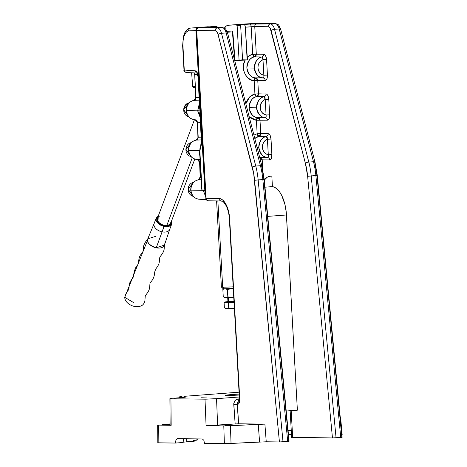 <?xml version="1.0" encoding="UTF-8"?>
<svg xmlns="http://www.w3.org/2000/svg" width="467" height="467" viewBox="0 0 467 467"><rect width="100%" height="100%" fill="white"/><g stroke="black" fill="none" stroke-linecap="round" stroke-linejoin="round"><path stroke-width="0.7" d="M155.92 236.279L147.782 238.824A8.896 5.534 20.6 0 0 147.519 240.295L124.736 297.298L147.519 240.295C147.105 242.928 150 245.449 156.217 247.849L164.437 245.076L164.623 243.832M164.437 245.076L169.76 229.262A8.318 5.172 -159.4 0 1 162.072 231.854L164.221 225.818L167.11 226.028L170.461 224.843L171.547 223.232L171.477 221.177L169.229 225.561L164.221 225.818L164.11 226.431L171.763 223.944A8.318 5.172 -159.4 0 1 164.11 226.431L156.217 247.849A8.896 5.534 20.6 0 0 164.437 245.076L164.191 248.526C164.174 250.265 163.339 252.297 161.705 254.614C159.206 257.936 159.918 256.348 159.218 262.507C158.897 264.328 157.729 266.499 155.715 269.015L154.688 272.045C154.577 275.95 153.299 279.254 150.853 281.957C149.504 283.977 150.222 282.856 149.481 288.483C149.049 290.416 147.811 292.605 145.768 295.051L145.237 296.16L144.869 301.116C144.105 303.667 142.861 305.243 141.139 305.827C135.109 308.786 124.841 303.848 124.736 297.298L133.387 302.47M158.331 215.888L156.182 218.095L158.652 223.874L164.11 226.431A8.318 5.172 -159.4 0 1 156.182 218.095L154.145 223.518A8.318 5.172 20.6 0 0 162.072 231.854A8.318 5.172 20.6 0 0 169.725 229.367L171.763 223.944L171.593 220.868M194.441 119.715L157.461 218.206A7.081 4.401 20.6 0 0 159.737 223.261A7.081 4.401 20.6 0 0 166.812 225.491L192.252 157.735L166.812 225.491A7.081 4.401 20.6 0 0 170.724 223.185L194.792 159.078M158.22 216.198L157.98 222.374L164.221 225.818L159.994 224.084L157.145 221.212L156.638 218.159L158.646 215.964M157.391 218.422L157.443 220.22L158.506 222.088L160.415 223.746L162.89 224.942L165.546 225.485L167.98 225.304L169.825 224.423L170.794 222.969M159.189 216.449L157.753 217.64M147.519 240.295A8.896 5.534 20.6 0 0 156.217 247.849L162.072 231.854A8.318 5.172 -159.4 0 1 154.186 223.413L147.782 238.824L147.519 240.295M195.142 87.276L193.542 87.399L195.142 87.259L193.542 87.399L192.696 86.57L195.089 86.366L192.696 86.57L191.633 72.881L192.696 86.57L193.542 87.399L195.142 87.259M232.438 31.849L234.644 60.377L232.438 31.849L227.33 32.235L232.805 31.826L231.959 31.003L226.991 31.377L231.959 31.003L232.805 31.826L231.959 31.003L232.438 31.849M235.012 60.383L232.805 31.826L235.012 60.383M193.554 182.352A7.081 6.252 90.7 0 0 188.154 189.199A7.081 6.252 90.7 0 0 193.227 196.321L188.154 189.398L193.554 182.352M191.336 142.604A7.081 6.252 90.7 0 0 185.93 149.452A7.081 6.252 90.7 0 0 191.003 156.579L185.93 149.656L191.336 142.604L185.878 149.452L191.009 156.579M189.112 102.857A7.081 6.252 90.7 0 0 183.712 109.704A7.081 6.252 90.7 0 0 188.785 116.832L183.659 109.704L189.112 102.857L185.592 104.824L183.712 110.148L189.012 116.873M201.189 118.367L197.669 110.831L186.543 110.65A9.737 8.599 -89.3 0 1 193.968 100.358L199.1 100.16L193.968 100.358A9.737 8.599 90.7 0 0 186.543 110.65A9.737 8.599 90.7 0 0 194.587 119.727L195.054 119.745C196.385 119.885 197.156 120.708 197.372 122.22L198.218 137.298L197.372 122.22L200.349 122.43L197.372 122.22L196.636 120.463L195.054 119.745A9.737 8.599 -89.3 0 1 194.546 119.721A9.737 8.599 -89.3 0 1 186.543 110.65L197.669 110.831L199.082 104.596M216.425 26.572A2.656 1.243 -94.3 0 0 215.987 26.403L198.107 27.746A2.656 1.243 85.7 0 1 198.323 27.792L198.107 27.746C196.695 28.008 195.965 28.954 195.912 30.571L196.42 30.571L195.912 30.571L204.85 190.367L205.352 190.367L204.815 190.367L195.883 30.571L187.979 30.974L186.175 32.089L183.87 36.414L183.093 40.133L182.866 44.336L184.272 70.021L195.895 70.99L197.162 72.484L197.938 75.175L201.621 140.234L201.411 144.525L199.894 150.578A10.391 9.177 -89.3 0 1 200.991 144.951A10.391 9.177 -89.3 0 0 199.894 150.578L201.621 140.234L199.975 110.872L198.837 110.842L199.374 104.707L198.837 110.842L197.669 110.831L198.837 110.842L200.01 116.686L198.837 110.842L199.858 115.553L198.837 110.842L199.975 110.872L198.031 76.109M197.278 159.492C198.609 159.632 199.38 160.455 199.596 161.967L200.436 177.046L199.596 161.967L200.191 162.008L199.596 161.967L198.854 160.21L197.278 159.492A9.737 8.599 -89.3 0 1 196.765 159.469A9.737 8.599 -89.3 0 1 188.767 150.397L199.829 150.578L188.767 150.397A9.737 8.599 90.7 0 0 196.805 159.475C191.89 158.669 189.117 155.634 188.487 150.368C188.563 144.84 191.108 141.425 196.128 140.112C197.226 139.855 197.827 138.909 197.938 137.269L201.172 137.187L197.938 137.269L197.366 122.138M246.097 23.905A2.656 2.312 -92.6 0 1 246.162 23.899A2.656 2.312 87.4 0 0 246.097 23.905L254.112 23.543A2.656 1.243 85.7 0 1 254.147 23.537A2.656 2.347 -89.3 0 1 254.217 23.537L254.159 23.543A2.656 1.243 -94.3 0 0 254.147 23.537L236.267 24.879A2.656 1.243 85.7 0 1 237.137 25.568L240.645 25.306L237.137 25.568L236.267 24.879L254.147 23.537A2.656 1.243 -94.3 0 0 254.112 23.543L236.232 24.885A2.656 1.243 85.7 0 1 236.267 24.879A2.656 1.243 -94.3 0 0 236.232 24.885L228.591 25.218L245.846 23.922M200.115 199.216A9.737 8.599 -89.3 0 1 198.942 199.211A9.737 8.599 -89.3 0 1 190.985 190.139L202.053 190.32L201.201 187.057L201.581 183.817M200.069 156.725L199.339 153.731L199.829 150.578L202.053 190.32L190.985 190.139A9.737 8.599 -89.3 0 1 198.417 179.848L201.184 179.742L198.417 179.848A9.737 8.599 90.7 0 0 190.985 190.139A9.737 8.599 90.7 0 0 199.03 199.216C194.114 198.417 191.342 195.381 190.711 190.116C190.787 184.588 193.332 181.167 198.352 179.853A2.656 1.232 81.1 0 1 198.417 179.848L199.899 178.896L200.436 177.046L201.032 177.022L200.162 177.016L198.417 179.848A2.656 1.232 -98.9 0 0 198.347 179.853C199.444 179.602 200.051 178.657 200.156 177.016L199.59 161.886M201.324 139.902L196.193 140.106A9.737 8.599 90.7 0 0 188.767 150.397A9.737 8.599 -89.3 0 1 196.193 140.106L197.681 139.148L198.218 137.298L196.193 140.106A2.656 1.232 -98.9 0 0 196.122 140.112A2.656 1.232 81.1 0 1 196.193 140.106L201.324 139.902M207.517 26.858L208.311 26.742A17.705 8.289 -94.3 0 0 208.189 26.747L190.694 28.061L215.952 26.403L198.072 27.746A2.656 1.243 85.7 0 1 198.107 27.746L215.987 26.403A2.656 1.243 -94.3 0 0 215.952 26.403A2.656 1.243 85.7 0 1 215.987 26.403L216.443 26.584M224.347 28.154A17.705 8.289 85.7 0 1 228.474 25.224A17.705 8.289 85.7 0 1 228.591 25.218L226.279 26.059L224.253 28.294M188.773 28.761L189.31 28.446M239.063 60.08L237.137 25.568L239.063 60.08M199.87 156.334L199.829 150.578L201.82 188.989L201.551 186.327L202.053 190.32L204.815 190.367L202.053 190.32L201.435 184.255M205.713 196.823L203.268 190.343L205.713 196.823M194.19 73.074L194.43 74.533L197.57 74.773L194.71 74.557L195.994 97.55L198.948 97.44L195.714 97.521L194.71 74.557L193.904 72.735M205.55 193.846A10.548 9.317 -89.3 0 1 204.815 190.367A10.548 9.317 90.7 0 0 205.55 193.846M199.362 104.123L197.669 110.831L200.086 117.217M200.29 121.163L201.341 140.211L200.617 146.615M199.345 105.98L198.837 110.842L199.345 105.98M246.214 23.899A2.656 2.312 87.4 0 0 246.156 23.899L228.474 25.224M192.112 189.952L190.985 190.057M254.229 23.537L246.156 23.899M201.452 143.994L201.008 145.301M189.888 150.205L188.761 150.31M204.815 190.367L195.883 30.571L204.815 190.367M195.883 30.571L195.912 30.571C195.965 28.954 196.695 28.008 198.107 27.746L196.449 28.65L195.883 30.571A2.656 2.376 -92.4 0 1 198.072 27.746L190.81 28.055A2.656 2.376 87.6 0 0 188.621 30.88L195.883 30.571M186.759 72.496L185.049 71.842L183.992 69.997L195.434 70.856A2.656 2.376 94.3 0 0 196.986 73.185A2.656 2.376 -85.7 0 1 195.434 70.856C196.852 71.282 197.722 73.056 198.037 76.191L199.246 100.65M193.968 100.358L195.457 99.407L195.994 97.55L193.968 100.358A2.656 1.232 -98.9 0 0 193.898 100.364A2.656 1.232 81.1 0 1 193.968 100.358M187.67 110.457L186.537 110.562M190.694 28.061C188.516 28.113 186.567 29.631 184.844 32.608L183.321 36.87L182.638 45.754L183.992 69.997C183.554 70.762 184.372 71.591 186.444 72.496A2.656 2.376 94.3 0 1 184.272 70.021L182.918 45.784C182.819 36.911 184.722 31.943 188.621 30.88A2.656 2.376 -92.4 0 1 190.81 28.055M194.587 119.727C189.672 118.922 186.893 115.892 186.263 110.621C186.339 105.098 188.89 101.678 193.904 100.364C195.002 100.113 195.603 99.167 195.714 97.527L194.704 74.475M199.759 154.297L201.563 186.537M216.583 200.909L221.399 287.077A11.021 0.397 -3.2 0 0 222.689 287.193A11.021 0.397 176.8 0 1 221.405 287.088L223.273 288.758A9.252 0.333 -3.2 0 0 224.353 288.839L222.689 287.193L217.867 200.921L222.689 287.193A11.021 0.397 -3.2 0 0 233.173 286.814A11.021 0.397 176.8 0 1 222.689 287.193L224.353 288.839L233.395 288.513M223.67 288.624L224.353 288.839A9.252 0.333 -3.2 0 0 233.267 288.518L233.267 288.53M228.532 301.297L227.908 301.244L227.592 301.746L228.456 301.624L228.094 301.863L234.002 301.641L228.094 301.863A0.531 0.467 90.7 0 0 228.532 301.297L233.967 301.092L228.532 301.297L228.322 297.572L228.532 301.297A0.531 0.467 -89.3 0 1 228.094 301.863L227.435 301.822L228.1 301.664M225.765 308.494L224.393 307.893L224.09 302.511L226.25 302.534L225.322 302.441L226.25 302.534L226.221 302.003L225.287 301.921L227.82 301.571M228.205 301.536L225.625 301.986L234.008 301.723L226.221 302.003L226.25 302.534L234.031 302.248M225.287 301.921L225.316 302.453L226.034 302.295M234.043 302.248L228.41 302.558L228.713 307.946L226.594 308.629L234.381 308.343L228.713 307.946L228.41 302.558L224.09 302.511L224.393 307.893L224.936 308.191L224.393 307.893M224.872 308.162L226.594 308.629L233.342 308.401L228.713 307.946L226.594 308.629L224.936 308.191M234.504 308.29L233.342 308.401L234.504 308.29M223.471 289.126L224.516 288.828L222.852 289.505L223.261 296.843L222.852 289.505L224.09 288.816M224.715 297.473L223.261 296.843L225.584 297.619L227.82 296.895L227.411 289.563L231.299 288.624L227.411 289.563L227.82 296.895L233.809 297.316M227.411 289.563L225.088 288.787L227.411 289.563M223.769 297.123L224.615 297.549A8.412 0.304 -3.2 0 0 225.584 297.619L232.706 297.38L227.82 296.895L225.584 297.619A8.412 0.304 -3.2 0 0 232.706 297.38A8.412 0.304 -3.2 0 0 233.757 297.321M223.839 297.158L223.261 296.843M239.221 395.035A13.28 0.479 176.8 0 1 225.193 395.339A13.28 0.479 176.8 0 1 232.216 394.522A13.28 0.479 176.8 0 1 239.168 394.078L232.216 394.522L232.262 395.368L232.216 394.522L225.252 395.38L239.729 395M201.581 397.213L207.103 397.026L201.581 397.213M227.54 425.192L234.685 424.947L227.54 425.192L225.532 425.542L232.111 425.244L224.96 425.49L227.54 425.192L227.557 425.501L227.54 425.192M167.285 424.468L170.122 424.293L164.734 424.748L170.041 424.643L164.711 424.766L167.285 424.468L167.303 424.777L167.285 424.468M260.031 157.367L267.509 157.461A10.624 9.381 -89.3 0 1 258.811 147.566L257.148 147.543L258.811 147.566A10.624 9.381 -89.3 0 1 266.336 136.452L258.858 136.358A10.624 9.381 90.7 0 0 254.813 138.512L258.858 136.358L257.154 133.743L253.925 135.062L257.154 133.743A2.656 1.22 -102.9 0 0 258.858 136.358A2.656 2.347 90.7 0 0 260.738 133.585L268.712 133.784L270.078 135.278L271.012 139.084L271.876 154.583L271.368 158.366L270.627 159.527L269.687 159.936L262.203 159.842L262.752 169.574L262.203 159.842L260.335 159.901L262.203 159.842A2.656 2.347 90.7 0 0 260.031 157.367A2.656 1.243 -85.6 0 0 259.705 157.455L262.203 159.842L269.687 159.936A2.656 2.347 90.7 0 0 267.509 157.461A2.656 2.347 -89.3 0 1 269.687 159.936C271.193 159.615 271.922 157.828 271.876 154.583L268.291 154.746L267.422 139.242L265.309 140.427L263.651 142.33L262.647 144.747L262.396 147.403L262.939 150L264.205 152.248L266.062 153.888L268.291 154.746A7.968 7.034 -89.3 0 1 262.396 147.403A7.968 7.034 -89.3 0 1 267.422 139.242L267.212 137.292L266.336 136.452C262.215 136.965 259.71 140.672 258.811 147.566C260.469 154.262 263.37 157.56 267.509 157.461L268.297 156.649L268.291 154.746L271.876 154.583L271.012 139.084L267.422 139.242L266.336 136.452L258.858 136.358L260.738 133.585L257.154 133.743L256.395 120.258L257.154 133.743L268.216 133.673A2.656 2.347 -89.3 0 1 266.336 136.452A2.656 2.347 90.7 0 0 268.216 133.673C269.757 134.023 270.691 135.827 271.012 139.084L267.422 139.242L268.291 154.746C268.554 156.369 268.291 157.274 267.509 157.461L260.031 157.367A10.624 9.381 90.7 0 1 259.675 157.332L260.031 157.367M290.147 410.715L291.642 437.386A8.85 0.321 -3.2 0 0 292.675 437.48L291.175 410.639L292.675 437.48L332.463 437.953L307.636 176.304L305.383 163.281L270.247 28.341L269.08 27.022L268.227 26.753L254.754 26.59L256.295 54.09L264.269 54.289L265.635 55.789L266.569 59.589L267.433 75.094L267.188 78.059L266.587 79.542L265.729 80.342L257.761 80.353L258.514 93.838L266.488 94.036L267.854 95.531L268.788 99.337L265.203 99.494L264.1 99.985L262.185 101.555L260.423 104.999L260.347 108.98L261.269 111.438L262.851 113.411L266.067 114.999L265.203 99.494L264.112 96.704L256.634 96.616C252.513 97.13 250.008 100.837 249.109 107.731L256.587 107.819A10.624 9.381 -89.3 0 1 264.112 96.704L256.634 96.616A10.624 9.381 90.7 0 0 249.109 107.731C250.767 114.427 253.669 117.725 257.807 117.626L265.291 117.713A10.624 9.381 -89.3 0 1 256.587 107.819L249.109 107.731A10.624 9.381 90.7 0 0 257.807 117.626A2.656 1.243 -85.6 0 0 256.395 120.258L249.185 116.703M275.297 23.572A2.656 2.347 90.7 0 0 275.098 23.578A8.85 4.145 85.7 0 1 279.213 28.96A2.656 0.841 -14.5 0 1 280.696 29.322A2.656 0.841 165.5 0 0 279.213 28.96L313.485 161.722A2.656 0.841 -14.5 0 1 314.974 162.09A2.656 0.841 165.5 0 0 313.485 161.722A44.26 20.717 85.7 0 1 315.885 175.574L317.303 175.528L315.885 175.574A44.26 20.717 -94.3 0 0 313.485 161.722L308.804 162.072L274.532 29.31L308.804 162.072L313.485 161.722L279.213 28.96L274.532 29.31A8.85 4.145 -94.3 0 0 270.422 23.928L256.949 23.764A2.656 2.347 90.7 0 0 254.754 26.59L256.295 54.09L254.41 56.869C250.294 57.388 247.784 61.089 246.885 67.984C248.543 74.685 251.444 77.983 255.589 77.878L263.067 77.966A10.624 9.381 -89.3 0 1 254.369 68.071L246.885 67.984A10.624 9.381 90.7 0 0 255.589 77.878A2.656 1.243 -85.6 0 0 254.176 80.511L254.929 93.995L252.91 94.678L249.355 97.194L246.798 100.965L245.852 103.802L249.833 96.727L254.929 93.995L254.176 80.511C248.794 82.011 239.051 69.618 245.198 60.021L234.755 60.803L245.198 60.021L243.488 64.796L243.511 69.939L245.257 74.685L248.473 78.316L251.193 79.834L254.176 80.511L255.589 77.878L263.528 77.755L263.972 76.267L262.979 59.753L260.866 60.932L259.208 62.841L258.198 65.257L257.953 67.913L258.496 70.505L259.763 72.753L261.619 74.399L263.849 75.251A7.968 7.034 -89.3 0 1 257.953 67.913A7.968 7.034 -89.3 0 1 262.979 59.753L261.894 56.956L254.41 56.869A10.624 9.381 90.7 0 0 246.885 67.984L254.369 68.071A10.624 9.381 -89.3 0 1 261.894 56.956A2.656 2.347 90.7 0 0 263.773 54.178C265.314 54.528 266.248 56.332 266.569 59.589L262.979 59.753L262.769 57.803L261.894 56.956L254.41 56.869A2.656 2.347 90.7 0 0 256.295 54.09L251.147 54.738L247.02 57.569L245.321 27.191L251.17 26.753L252.705 54.254L251.17 26.753A2.656 1.243 -94.3 0 0 249.775 24.086L270.422 23.928A8.85 4.145 85.7 0 1 274.532 29.31L279.213 28.96A8.85 4.145 -94.3 0 0 275.098 23.578L270.422 23.928L275.098 23.578L256.64 23.356L241.433 24.5L249.775 24.086L243.926 24.529L244.848 25.311L245.321 27.191L247.434 59.875L242.577 59.817L240.639 25.16L241.206 24.541L243.926 24.529A2.656 1.243 85.7 0 1 245.321 27.191L254.754 26.59L268.227 26.753A6.194 2.901 85.7 0 1 271.111 30.518L305.383 163.281A41.604 19.474 85.7 0 1 307.636 176.304L332.463 437.953L340.735 437.445L315.885 175.574L311.209 175.925L336.053 437.795L311.209 175.925L307.636 176.304L315.885 175.574L340.735 437.445L342.124 437.27M162.341 424.526L170.116 423.943L162.341 424.526M184.074 396.325L239.063 392.192L184.074 396.325M183.928 438.741A4.425 2.072 -94.3 0 0 183.152 442.483L175.434 443.06L157.858 442.798L158.85 442.862L158.698 425.163L158.85 442.862L175.434 443.06L175.96 439.937L177.402 438.659L202.334 438.957L203.834 440.27L204.523 443.411L224.382 443.65L223.792 425.939L206.081 425.729L205.007 399.162L170.934 398.754L171.167 425.309L158.044 424.952M222.257 27.553A2.656 2.347 90.7 0 0 222.058 27.559A8.85 4.145 85.7 0 1 226.174 32.941A2.656 0.841 -14.5 0 1 227.657 33.303A2.656 0.841 165.5 0 0 226.174 32.941L260.446 165.703A2.656 0.841 -14.5 0 1 261.929 166.071A2.656 0.841 165.5 0 0 260.446 165.703A44.26 20.717 85.7 0 1 262.845 179.556L264.258 179.509L262.845 179.556A44.26 20.717 -94.3 0 0 260.446 165.703L255.764 166.054L260.446 165.703L226.174 32.941L221.492 33.291L226.174 32.941A8.85 4.145 -94.3 0 0 222.058 27.559L217.377 27.909L222.058 27.559L207.99 27.36L216.624 26.578L214.131 26.549L198.919 27.687L217.377 27.909A8.85 4.145 85.7 0 1 221.492 33.291L255.764 166.054A44.26 20.717 85.7 0 1 258.163 179.912L283.008 441.776L287.69 441.426L262.845 179.556L254.597 180.291L279.418 441.94L266.243 441.782L264.894 424.112L238.625 423.797L237.218 404.364L238.491 403.973L239.238 402.834L239.758 399.098L229.279 214.948L228.521 211.131L226.081 204.517L222.736 200.074L220.879 198.895L218.994 198.487L206.11 198.329L196.73 30.513L215.188 30.734L216.449 31.33L217.826 33.706L253.709 173.648L279.418 441.94L283.008 441.776L258.163 179.912L262.845 179.556L287.69 441.426L289.079 441.257M341.821 437.252L317 175.604L314.74 162.58A2.656 0.841 -14.5 0 0 314.974 162.09L317.303 175.528L317 175.604M279.943 28.289L278.437 26.321M268.788 99.337L269.657 114.835L269.15 118.618L268.402 119.785L267.463 120.188L259.985 120.095L260.738 133.585L259.985 120.095A2.656 2.347 90.7 0 0 257.807 117.626L265.291 117.713L266.073 116.902L266.067 114.999A7.968 7.034 -89.3 0 1 260.177 107.655A7.968 7.034 -89.3 0 1 265.203 99.494L264.993 97.545L264.112 96.704A2.656 2.347 90.7 0 0 265.997 93.925C267.538 94.276 268.467 96.079 268.788 99.337L269.657 114.835L266.067 114.999L265.203 99.494L268.788 99.337M264.234 180.128L267.171 177.297L268.957 176.45L271.829 176.001L272.424 186.619L274.94 187.477L277.398 189.31L279.704 192.042L281.782 195.58L284.952 204.558L286.259 212.316L297.38 410.172L286.224 411.013L297.38 410.172L286.469 214.978A28.324 13.257 -94.3 0 0 272.424 186.619L264.987 187.179L272.424 186.619L271.829 176.001A10.624 9.381 -89.3 0 0 271.765 176.001A10.624 9.381 -89.3 0 0 264.304 180.023M288.781 441.233L263.954 179.585L261.701 166.561A2.656 0.841 -14.5 0 0 261.929 166.071L264.258 179.509L263.954 179.585M226.898 32.27L225.398 30.302M197.675 438.904L197.728 439.937L197.675 438.904M186.625 438.77L186.794 441.846A17.705 0.636 -3.2 0 0 196.163 440.76L186.794 441.846A8.85 0.321 -3.2 0 0 183.14 442.185L186.794 441.846L186.625 438.77M288.98 441.297L279.71 441.94L259.588 441.986L258.239 424.316L264.894 424.112L266.243 441.782L231.031 443.446L259.588 441.986L258.239 424.316L230.435 425.735L231.031 443.446L230.435 425.735L223.792 425.939L224.382 443.65L231.031 443.446L204.523 443.411L203.834 440.27L202.334 438.957L177.402 438.659L175.96 439.937L175.434 443.06L183.152 442.483L183.362 440.031L184.208 438.42M340.239 417.27L340.583 417.335L340.256 417.445M157.7 425.098L171.167 425.309L170.169 425.244L171.167 425.309L170.934 398.754L205.929 399.162L216.542 398.66L205.007 399.162L206.081 425.729L208.177 425.706L217.616 425.221L216.542 398.66L239.332 397.003L216.542 398.66L217.616 425.221L235.164 423.948L233.78 403.564L234.901 400.756L236.378 399.489L239.437 398.865L238.193 398.952A2.656 1.121 -94.2 0 0 239.192 401.457A2.656 1.121 85.8 0 1 238.193 398.952C235.315 399.501 233.839 401.387 233.763 404.603L237.563 404.364A5.312 2.487 -94.3 0 0 239.758 399.098L229.682 218.912A20.361 9.533 -94.3 0 0 218.994 198.487L206.11 198.329L196.73 30.513L215.188 30.734A6.194 2.901 85.7 0 1 218.066 34.505L252.338 167.262A41.604 19.474 85.7 0 1 254.597 180.291L258.163 179.912A44.26 20.717 -94.3 0 0 255.764 166.054A2.656 0.841 165.5 0 0 252.338 167.262A2.656 0.841 -14.5 0 1 255.764 166.054L221.492 33.291A2.656 0.841 165.5 0 0 218.066 34.505A2.656 0.841 -14.5 0 1 221.492 33.291A8.85 4.145 -94.3 0 0 217.377 27.909A2.656 2.347 90.7 0 0 215.188 30.734A2.656 2.347 -89.3 0 1 217.377 27.909L198.919 27.687L213.904 26.59M174.576 398.123L180.939 397.645L174.576 398.123M185.241 397.032L179.772 396.938L180.431 396.956L180.46 397.68L180.431 396.956L185.58 397.073L180.939 397.645L185.236 397.213M170.28 398.549L171.909 398.351L169.941 398.695M179.777 396.752L181.406 396.553L179.433 396.897M267.754 216.379L286.469 214.978L267.754 216.379M264.894 424.112L225.73 425.922L206.081 425.729L237.995 423.803L264.894 424.112M339.982 417.259L340.583 417.335L340.069 417.475M308.804 162.072A44.26 20.717 85.7 0 1 311.209 175.925A44.26 20.717 -94.3 0 0 308.804 162.072A2.656 0.841 165.5 0 0 305.383 163.281A2.656 0.841 -14.5 0 1 308.804 162.072M291.256 430.533L288.075 430.498L291.256 430.533M291.472 434.351L288.46 434.573L291.472 434.351M217.727 27.769L216.869 26.631L214.131 26.549A2.656 1.243 -94.3 0 0 214.079 26.549A2.656 1.243 -94.3 0 0 214.026 26.555M257.002 23.362A2.656 2.347 90.7 0 0 256.821 23.35A2.656 2.347 90.7 0 0 256.64 23.356A2.656 1.243 -94.3 0 0 256.593 23.356L241.381 24.5A2.656 1.243 85.7 0 0 240.639 25.16L242.577 59.817L234.656 60.412L247.434 59.875L245.198 60.021L247.434 59.875L247.02 57.569A13.28 11.722 -89.3 0 1 252.705 54.254L263.773 54.178A2.656 2.347 -89.3 0 1 261.894 56.956C257.772 57.476 255.262 61.183 254.369 68.071C256.021 74.773 258.922 78.071 263.067 77.966C263.849 77.785 264.112 76.88 263.849 75.251L262.979 59.753L266.569 59.589L267.433 75.094L263.849 75.251L267.433 75.094C267.48 78.339 266.75 80.12 265.238 80.441A2.656 2.347 90.7 0 0 263.067 77.966A2.656 2.347 -89.3 0 1 265.238 80.441L257.761 80.353A2.656 2.347 90.7 0 0 255.589 77.878L257.761 80.353L254.176 80.511L257.761 80.353L258.514 93.838L254.929 93.995L265.997 93.925A2.656 2.347 -89.3 0 1 264.112 96.704C259.996 97.224 257.486 100.925 256.587 107.819C258.245 114.52 261.146 117.818 265.291 117.713C266.073 117.532 266.33 116.622 266.067 114.999L269.657 114.835C269.704 118.081 268.969 119.867 267.463 120.188A2.656 2.347 90.7 0 0 265.291 117.713A2.656 2.347 -89.3 0 1 267.463 120.188L256.395 120.258L257.807 117.626L259.985 120.095L256.395 120.258L254.322 119.885L250.51 117.923L248.905 116.394M197.78 438.904L197.728 439.937A4.425 3.905 -89.3 0 1 197.78 438.904M314.974 162.09L280.702 29.328A2.656 0.841 -14.5 0 1 280.469 29.818M241.381 24.5A2.656 1.243 85.7 0 1 241.433 24.5L256.64 23.356L275.098 23.578A2.656 2.347 -89.3 0 1 275.279 23.572C278.746 24.494 278.542 24.243 280.702 29.328M214.079 26.549L198.866 27.693A2.656 1.243 85.7 0 1 198.919 27.687A2.656 2.347 90.7 0 0 196.73 30.513A2.656 2.347 -89.3 0 1 198.919 27.687A2.656 1.243 -94.3 0 0 198.866 27.693A2.656 1.243 -94.3 0 0 198.779 27.705M198.866 27.693C197.284 27.967 196.467 28.901 196.414 30.489L196.73 30.513L196.414 30.489L196.922 29.024M196.414 30.489L205.877 198.277M208.597 200.804A2.656 2.347 -89.3 0 1 208.416 200.81A2.656 2.347 -89.3 0 1 206.11 198.329A2.656 2.347 90.7 0 0 208.416 200.81C206.881 200.652 206.011 199.818 205.795 198.306M221.481 200.962A2.656 2.347 -89.3 0 1 221.3 200.968A2.656 2.347 -89.3 0 1 218.994 198.487A2.656 2.347 90.7 0 0 221.282 200.962M239.804 401.538L238.999 401.877L239.448 399.069L239.758 399.098L239.448 399.069L229.373 218.889L229.682 218.912L229.373 218.889C229.052 213.857 228.013 209.543 226.262 205.953C222.076 199.216 222.496 201.902 221.3 200.968L208.416 200.81M239.098 401.696A2.656 2.347 90.7 0 0 237.563 404.364A2.656 2.347 -89.3 0 1 239.098 401.696M237.318 403.33L238.625 423.797L235.164 423.948L233.763 404.603L237.218 404.364C237.236 402.752 237.977 401.807 239.454 401.538L238.526 401.807L237.318 403.33M274.532 29.31A2.656 0.841 165.5 0 0 271.111 30.518A2.656 0.841 -14.5 0 1 274.532 29.31M270.422 23.928A2.656 2.347 90.7 0 0 268.227 26.753A2.656 2.347 -89.3 0 1 270.422 23.928M256.949 23.764L249.775 24.086A2.656 1.243 85.7 0 1 251.17 26.753L254.754 26.59A2.656 2.347 -89.3 0 1 256.949 23.764M254.41 56.869L252.705 54.254A2.656 1.22 -102.9 0 0 254.41 56.869M256.634 96.616A2.656 2.347 90.7 0 0 258.514 93.838L256.634 96.616L254.929 93.995A2.656 1.22 -102.9 0 0 256.634 96.616M261.929 166.071L227.657 33.315A2.656 0.841 -14.5 0 1 227.429 33.799M208.947 27.401A2.656 2.347 90.7 0 0 208.767 27.39A2.656 2.347 90.7 0 0 208.586 27.395L222.058 27.559A2.656 2.347 -89.3 0 1 222.239 27.553C225.707 28.481 225.497 28.224 227.657 33.315M217.616 27.5A2.656 1.243 -94.3 0 0 216.624 26.578L210.775 27.016A2.656 1.243 85.7 0 1 211.452 27.425A2.656 1.243 -94.3 0 0 210.775 27.016L208.586 27.395A2.656 2.347 -89.3 0 1 208.784 27.395M205.929 198.662L206.461 199.637M342.188 434.929L340.583 417.34M342.019 437.316L332.463 437.953L292.021 437.27M197.728 439.937L196.122 440.072M193.426 440.556L196.163 440.76L196.058 438.881M147.782 238.824C147.502 239.203 142.838 244.784 143.538 248.199C143.281 251.871 143.719 250.318 140.199 255.467C139.248 257.171 138.728 259.413 138.635 262.185L137.672 265.157C134.916 266.873 133.369 274.882 133.539 276.727L130.76 280.871C129.698 282.447 129.131 284.683 129.055 287.584L128.612 289.931C127.088 291.075 125.792 293.527 124.736 297.298M193.56 182.352L188.102 189.199L193.233 196.327M200.063 159.691L196.805 159.475M206.297 199.713L199.03 199.216M199.316 161.944L197.407 159.492M197.092 122.196L195.188 119.75M197.757 76.168L196.893 73.068L186.444 72.496M194.43 74.533L193.974 73.056M227.908 301.244L227.692 297.356M223.004 289.406L224.119 288.676M157.659 425.069L157.811 442.769M317.303 175.528L342.136 437.281M264.258 179.509L289.091 441.262M170.128 425.215L169.9 398.666M179.427 397.756L179.392 396.868M256.821 23.35L275.279 23.572M208.597 27.395L222.239 27.553"/></g></svg>
